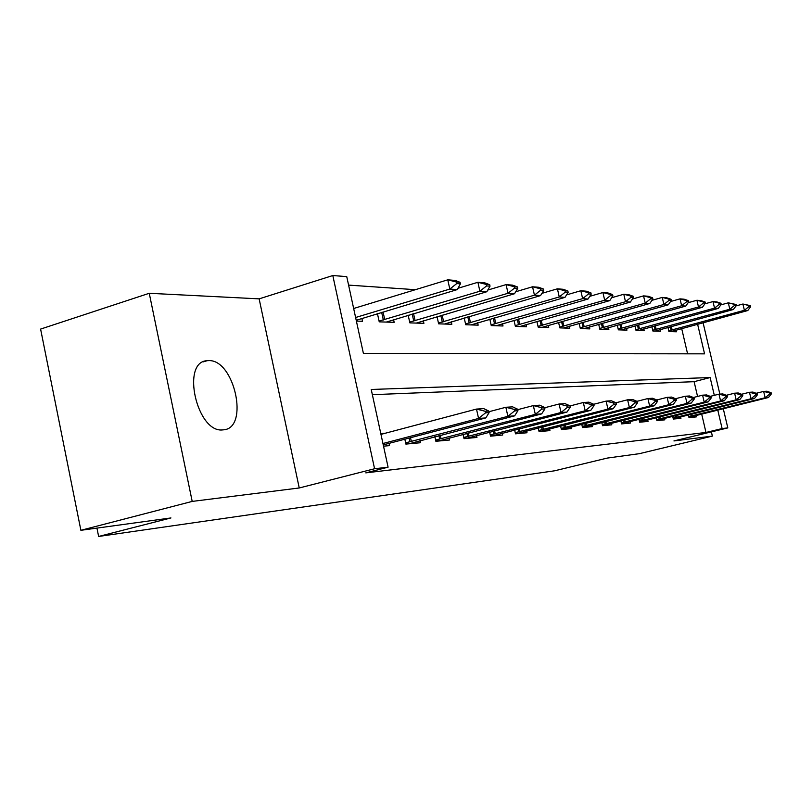 <?xml version="1.0" encoding="UTF-8"?>
<svg xmlns="http://www.w3.org/2000/svg" width="812" height="812" viewBox="0 0 812 812"><rect width="100%" height="100%" fill="white"/><g stroke="black" fill="none" stroke-linecap="round" stroke-linejoin="round"><path stroke-width="1.22" d="M208.481 360.619L207.131 360.701C180.65 361.644 197.001 433.567 222.935 429.883L223.605 429.822C249.578 428.117 234.353 358.965 208.481 360.619M723.279 408.68L727.806 427.904L673.94 440.936L712.368 436.105L639.359 453.675L607.214 458.09L554.647 470.787L98.628 536.458L170.936 517.944L80.885 530.307L40.6 329.083L149.256 293.284L192.2 501.41L299.242 487.971L374.576 468.747L332.808 275.542L346.744 276.608L363.4 353.413L704.572 353.849L697.599 324.191M299.242 487.971L259.14 298.857L149.256 293.284M259.14 298.857L332.808 275.542M415.368 289.691L348.581 285.103M712.368 436.105L711.373 431.872M80.885 530.307L192.2 501.41M687.591 353.829L681.674 328.525M356.387 321.075L362.507 321.288L361.868 318.314M377.438 313.625L379.234 321.846L394.175 322.344L393.556 319.512M408.162 315.157L409.857 322.871L423.894 323.338L423.296 320.638M437.029 316.589L438.632 323.836L451.837 324.272L451.269 321.694M464.2 317.918L465.723 324.739L478.166 325.155L477.608 322.689M489.819 319.146L491.26 325.592L503.004 325.988L502.476 323.623M514.006 320.304L515.387 326.404L526.491 326.769L525.983 324.495M536.894 321.39L538.204 327.165L548.719 327.52L548.232 325.328M558.575 322.405L559.823 327.886L569.801 328.221L569.324 326.119M579.139 323.359L580.336 328.576L589.817 328.89L589.35 326.86M598.688 324.252L599.824 329.225L608.838 329.53L608.391 327.571M617.272 325.104L618.368 329.845L626.945 330.139L626.509 328.241M634.974 325.906L636.019 330.443L644.2 330.717L643.774 328.88M651.853 326.657L652.858 331.002L660.663 331.266L660.247 329.489M667.961 327.378L668.926 331.54L676.386 331.793L675.99 330.068M714.316 395.342L710.135 377.56L371.226 389.466L388.085 467.184L365.786 472.868L705.983 432.461L701.669 414.029M697.559 396.439L694.108 381.67L372.353 394.693M383.528 446.184L389.516 445.626L389.009 443.25M385.264 433.243L380.798 433.598M404.812 439.119L405.888 444.093L420.525 442.723L420.027 440.449M434.846 436.592L435.871 441.281L449.604 440.002L449.127 437.82M463.053 434.217L464.038 438.653L476.948 437.435L476.482 435.344M489.595 431.974L490.529 436.166L502.699 435.029L502.242 433.009M514.605 429.852L515.498 433.831L526.988 432.755L526.552 430.817M538.224 427.833L539.077 431.619L549.937 430.604L549.511 428.736M560.564 425.924L561.376 429.538L571.658 428.574L571.252 426.767M581.717 424.118L582.498 427.559L592.252 426.645L591.846 424.899M601.783 422.392L602.534 425.681L611.791 424.818L611.406 423.123M620.845 420.748L621.566 423.905L630.366 423.082L629.98 421.438M638.963 419.185L639.663 422.21L648.037 421.418L647.671 419.824M656.218 417.693L656.898 420.596L664.876 419.845L664.52 418.302M672.671 416.272L673.321 419.053L680.933 418.342L680.588 416.84M688.373 414.912L689.002 417.591L696.27 416.911L695.935 415.45M96.943 528.094L98.628 536.458M727.806 427.904L722.112 428.563L717.767 410.04M705.983 432.461L722.112 428.563M388.085 467.184L374.576 468.747M703.07 322.699L719.858 394.114M694.108 381.67L710.135 377.56M489.128 412.597L488.783 411.045L485.19 411.278L485.535 412.841L489.128 412.597L485.789 417.926L383.244 444.895M382.949 443.504L478.572 418.454L476.492 409.075L483.719 408.629L488.783 411.045M380.97 434.379L476.492 409.075L485.19 411.278M485.789 417.926L478.572 418.454L485.535 412.841M356.214 320.293L457.227 289.6L449.818 289.072L355.615 317.502M456.75 283.561L460.434 283.855L460.099 282.322L456.415 282.028L456.75 283.561L449.818 289.072L447.767 279.825L353.656 308.499M456.415 282.028L447.767 279.825L455.177 280.434L460.099 282.322M457.227 289.6L460.434 283.855M517.965 410.689L517.62 409.187L514.26 409.4L514.605 410.913L517.965 410.689L514.635 415.845L408.984 443.799M405.614 442.834L507.886 416.333L505.856 407.269L512.616 406.853L517.62 409.187M488.936 411.725L505.856 407.269L514.26 409.4M514.635 415.845L507.886 416.333L514.605 410.913M544.943 408.893L544.619 407.441L541.472 407.644L541.797 409.106L544.943 408.893L541.634 413.897L438.389 441.048M435.608 440.053L535.311 414.353L533.332 405.584L539.665 405.188L544.619 407.441M517.731 409.664L533.332 405.584L541.472 407.644M541.634 413.897L535.311 414.353L541.797 409.106M570.257 407.208L569.933 405.797L566.979 405.99L567.304 407.411L570.257 407.208L566.969 412.07L466.037 438.46M463.764 437.445L561.031 412.496L559.103 404L565.05 403.635L569.933 405.797M544.69 407.746L559.103 404L566.979 405.99M566.969 412.07L561.031 412.496L567.304 407.411M386.299 322.08L486.814 291.731L479.892 291.234L379.062 321.075M486.581 285.915L490.022 286.179L489.697 284.697L486.246 284.423L486.581 285.915L479.892 291.234L477.892 282.292L457.948 288.301M486.246 284.423L477.892 282.292L484.825 282.86L489.697 284.697M486.814 291.731L490.022 286.179M416.292 323.085L514.534 293.731L508.038 293.264L409.684 322.1M514.503 288.108L517.731 288.361L517.406 286.92L514.179 286.666L514.503 288.108L508.038 293.264L506.089 284.606L487.779 290.067M514.179 286.666L506.089 284.606L512.595 285.144L517.406 286.92M514.534 293.731L517.731 288.361M444.489 324.029L540.538 295.609L534.448 295.172L438.46 323.054M540.691 290.168L543.725 290.412L543.411 289.011L540.376 288.767L540.691 290.168L534.448 295.172L532.54 286.778L515.711 291.752M540.376 288.767L532.54 286.778L538.65 287.275L543.411 289.011M540.538 295.609L543.725 290.412M594.049 405.635L593.734 404.264L590.953 404.447L591.268 405.817L594.049 405.635L590.781 410.344L492.072 436.024M490.265 434.978L585.198 410.75L583.321 402.508L588.913 402.163L593.734 404.264L606.107 401.108L611.385 400.783L616.135 402.813L613.517 402.985L613.821 404.315L616.44 404.143L616.135 402.813M569.973 405.959L583.321 402.508L590.953 404.447M590.781 410.344L585.198 410.75L591.268 405.817M471.051 324.922L565 297.365L559.265 296.959L465.55 323.958M565.314 292.107L568.167 292.33L567.862 290.98L565 290.747L565.314 292.107L559.265 296.959L557.408 288.818L541.929 293.345M565 290.747L557.408 288.818L563.152 289.285L567.862 290.98M565 297.365L568.167 292.33M616.44 404.143L613.202 408.72L516.635 433.72M515.244 432.664L607.944 409.106L606.107 401.108L613.517 402.985M613.202 408.72L607.944 409.106L613.821 404.315M496.112 325.754L588.04 299.029L582.63 298.643L491.087 324.81M588.497 293.934L591.187 294.147L590.882 292.827L588.192 292.614L588.497 293.934L582.63 298.643L580.824 290.737L566.573 294.878M588.192 292.614L580.824 290.737L586.244 291.183L590.882 292.827M588.04 299.029L591.187 294.147M637.572 402.742L637.278 401.453L634.801 401.615L635.096 402.904L637.572 402.742L634.355 407.198L539.848 431.548M538.823 430.482L629.391 407.553L627.605 399.788L632.578 399.484L637.278 401.453M616.003 402.762L627.605 399.788L634.801 401.615M634.355 407.198L629.391 407.553L635.096 402.904M519.812 326.546L609.792 300.592L604.686 300.227L515.204 325.622M610.37 295.649L612.908 295.852L612.613 294.573L610.076 294.37L610.37 295.649L604.686 300.227L602.91 292.543L589.776 296.329M610.076 294.37L602.91 292.543L608.026 292.97L612.613 294.573M609.792 300.592L612.908 295.852M657.527 401.412L657.243 400.164L654.898 400.316L655.193 401.575L657.527 401.412L654.35 405.746L561.823 429.497M561.122 428.411L649.651 406.091L647.905 398.54L652.615 398.245L657.243 400.164M636.973 401.331L647.905 398.54L654.898 400.316M654.35 405.746L649.651 406.091L655.193 401.575M542.233 327.297L630.345 302.074L625.514 301.729L538.021 326.383M631.036 297.273L633.441 297.466L633.147 296.228L630.741 296.035L631.036 297.273L625.514 301.729L623.789 294.259L611.68 297.72M630.741 296.035L623.789 294.259L628.63 294.654L633.147 296.228M630.345 302.074L633.441 297.466M676.416 400.164L676.132 398.936L673.919 399.078L674.204 400.306L676.416 400.164L673.27 404.386L582.64 427.548M582.255 426.462L668.824 404.701L667.119 397.352L671.575 397.078L676.132 398.936M656.796 399.981L667.119 397.352L673.919 399.078M673.27 404.386L668.824 404.701L674.204 400.306M563.498 328.007L649.803 303.475L645.225 303.15L559.651 327.114M650.595 298.816L652.868 298.999L652.584 297.791L650.31 297.608L650.595 298.816L645.225 303.15L643.54 295.883L632.375 299.049M650.31 297.608L643.54 295.883L648.128 296.258L652.584 297.791M649.803 303.475L652.868 298.999M694.321 398.966L694.047 397.778L691.946 397.921L692.22 399.108L694.321 398.966L691.205 403.087L602.524 425.63M602.291 424.605L686.982 403.391L685.318 396.236L689.54 395.972L694.047 397.778M675.564 398.702L685.318 396.236L691.946 397.921M691.205 403.087L686.982 403.391L692.22 399.108M583.686 328.687L668.256 304.804L663.911 304.49L580.164 327.804M669.129 300.278L671.291 300.44L671.016 299.273L668.855 299.1L669.129 300.278L663.911 304.49L662.257 297.415L651.965 300.318M668.855 299.1L662.257 297.415L666.611 297.771L671.016 299.273M668.256 304.804L671.291 300.44M711.312 397.839L711.038 396.682L709.038 396.814L709.312 397.971L711.312 397.839L708.226 401.859L621.535 423.762M621.322 422.839L704.217 402.143L702.583 395.17L706.602 394.926L711.038 396.682M693.357 397.504L702.583 395.17L709.038 396.814M708.226 401.859L704.217 402.143L709.312 397.971M602.88 329.327L685.775 306.073L681.644 305.769L599.652 328.454M686.729 301.658L688.779 301.82L688.505 300.673L686.455 300.511L686.729 301.658L681.644 305.769L680.03 298.867L670.529 301.536M686.455 300.511L680.03 298.867L684.161 299.212L688.505 300.673M685.775 306.073L688.779 301.82M727.45 396.774L727.187 395.637L725.289 395.759L725.552 396.895L727.45 396.774L724.405 400.692L639.744 421.966M639.42 421.164L720.599 400.966L718.996 394.165L722.812 393.932L727.187 395.637M710.236 396.368L718.996 394.165L725.289 395.759M724.405 400.692L720.599 400.966L725.552 396.895M621.139 329.946L702.421 307.271L698.503 306.987L618.186 329.083M703.446 302.977L705.395 303.13L705.131 302.013L703.182 301.851L703.446 302.977L698.503 306.987L696.919 300.257L688.16 302.693M703.182 301.851L696.919 300.257L700.847 300.582L705.131 302.013M702.421 307.271L705.395 303.13M742.807 395.748L742.554 394.652L740.747 394.764L741.011 395.87L742.807 395.748L739.803 399.575L656.837 420.362M656.654 419.571L736.169 399.839L734.606 393.201L738.24 392.978L742.554 394.652M726.293 395.292L734.606 393.201L740.747 394.764M739.803 399.575L736.169 399.839L741.011 395.87M638.547 330.525L718.275 308.408L714.54 308.144L635.847 329.682M719.361 304.226L721.218 304.378L720.954 303.282L719.097 303.13L719.361 304.226L714.54 308.144L712.987 301.577L704.907 303.81M719.097 303.13L712.987 301.577L716.732 301.881L720.954 303.282M718.275 308.408L721.218 304.378M757.444 394.774L757.19 393.698L755.464 393.81L755.728 394.896L757.444 394.774L754.47 398.519L673.26 418.799M673.087 418.048L751.009 398.763L749.476 392.287L752.947 392.074L757.19 393.698M741.569 394.267L749.476 392.287L755.464 393.81M754.47 398.519L751.009 398.763L755.728 394.896M655.152 331.083L733.378 309.504L729.815 309.24L652.686 330.251M734.515 305.424L736.291 305.556L736.037 304.49L734.271 304.348L734.515 305.424L729.815 309.24L728.303 302.825L720.843 304.886M734.271 304.348L728.303 302.825L736.037 304.49M733.378 309.504L736.291 305.556M771.4 393.85L771.146 392.795L769.512 392.906L769.756 393.962L771.4 393.85L768.457 397.504L688.931 417.307M688.769 416.607L765.158 397.738L763.656 391.414L766.964 391.211L771.146 392.795M756.124 393.292L763.656 391.414L769.512 392.906M768.457 397.504L765.158 397.738L769.756 393.962M671.006 331.611L747.791 310.539L744.391 310.296L668.753 330.788M748.979 306.56L750.674 306.692L750.42 305.647L748.735 305.515L748.979 306.56L744.391 310.296L742.909 304.023L736.027 305.911M748.735 305.515L742.909 304.023L750.42 305.647M747.791 310.539L750.674 306.692M411.349 441.474L410.507 437.627M409.938 441.819L409.106 437.993M405.827 443.799L409.755 443.433M441.068 438.754L440.277 435.181M439.698 439.099L438.916 435.536M435.811 440.997L439.15 440.683M468.981 436.206L468.24 432.877M467.641 436.531L466.91 433.222M463.977 438.368L466.788 438.104M381.67 312.346L383.345 320.029M383.051 311.93L384.746 319.644M412.171 313.97L413.744 321.105M413.521 313.564L415.105 320.74M440.835 315.472L442.307 322.12M442.144 315.076L443.626 321.765M495.249 433.811L494.549 430.695M493.94 434.126L493.249 431.03M490.468 435.902L492.813 435.679M467.813 316.863L469.194 323.075M469.092 316.487L470.483 322.729M520.005 431.548L519.355 428.634M518.736 431.852L518.086 428.959M515.437 433.567L517.366 433.385M493.249 318.152L494.559 323.968M494.508 317.796L495.817 323.633M543.401 429.406L542.781 426.676M542.152 429.71L541.543 426.99M539.026 431.365L540.569 431.223M517.285 319.36L518.513 324.82M518.503 319.014L519.741 324.495M565.517 427.386L564.939 424.818M564.299 427.68L563.721 425.123M561.325 429.284L562.533 429.172M540.021 320.496L541.178 325.622M541.208 320.151L542.386 325.307M586.467 425.468L585.919 423.052M585.29 425.752L584.741 423.356M582.448 427.315L583.341 427.234M561.559 321.552L562.655 326.383M562.726 321.227L563.832 326.079M606.351 423.651L605.833 421.377M605.194 423.935L604.676 421.661M602.484 425.447L603.103 425.386M582.001 322.547L583.046 327.104M583.138 322.232L584.193 326.81M625.23 421.925L624.743 419.774M624.103 422.199L623.606 420.058M601.418 323.491L602.413 327.794M602.534 323.176L603.529 327.51M643.195 420.281L642.728 418.251M642.089 420.555L641.622 418.525M619.891 324.374L620.835 328.454M620.987 324.069L621.931 328.17M660.298 418.718L659.851 416.789M659.212 418.982L658.765 417.063M637.491 325.206L638.384 329.073M638.567 324.912L639.46 328.799M676.609 417.226L676.183 415.399M675.543 417.49L675.127 415.663M654.269 325.998L655.122 329.662M655.325 325.703L656.177 329.398M692.179 415.805L691.773 414.069M691.134 416.059L690.728 414.323M670.296 326.749L671.108 330.23M671.321 326.465L672.143 329.966M207.131 360.701L203.041 361.939"/></g></svg>
